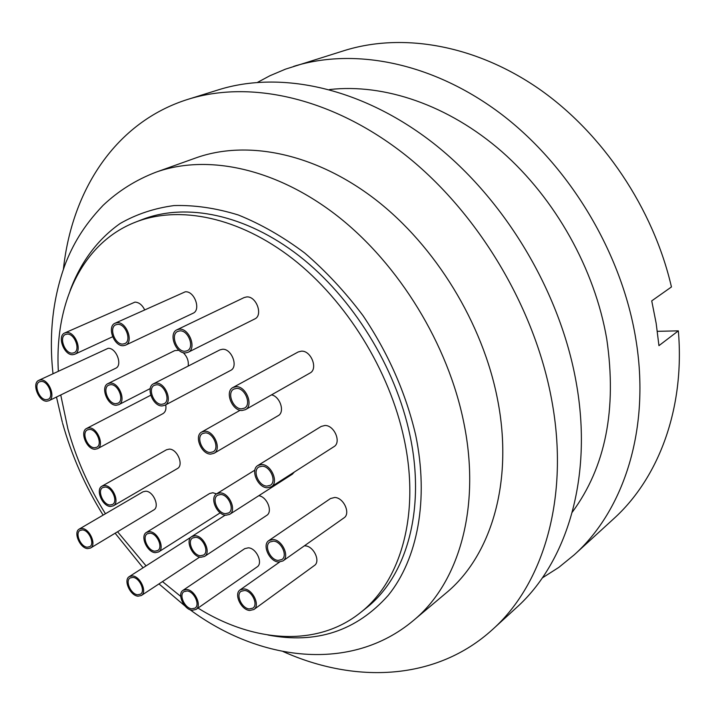 <?xml version="1.0" encoding="UTF-8"?>
<svg xmlns="http://www.w3.org/2000/svg" width="715" height="715" viewBox="0 0 715 715"><rect width="100%" height="100%" fill="white"/><g stroke="black" fill="none" stroke-linecap="round" stroke-linejoin="round"><path stroke-width="1.07" d="M197.975 608.072C253.101 642.454 316.727 647.567 360.226 612.791L365.803 608.349C406.334 576.987 426.024 510.036 409.892 435.024C395.556 366.911 352.513 297.494 299.102 255.863C245.549 214.33 186.043 202.497 142.41 219.469L135.77 222.043C82.011 242.787 54.447 303.571 58.353 371.165M360.226 612.791C400.766 581.429 420.384 514.273 404.1 438.93C389.604 370.513 346.346 300.72 292.757 258.83C239.025 217.029 179.402 205.071 135.77 222.043M60.739 394.984L67.889 428.839C76.156 458.583 88.678 486.888 105.436 513.754M190.002 609.698C259.366 661.053 350.868 673.128 413.458 620.468L445.928 593.155C490.937 556.243 513.817 482.098 497.577 399.596C482.893 323.35 435.435 245.853 375.223 199.36C314.859 152.965 246.836 139.648 195.901 157.908L155.959 172.19C135.895 179.921 118.27 190.985 103.076 205.375C82.386 227.12 72.59 245.719 65.414 263.701C52.874 297.744 48.736 334.406 52.999 373.677M283.158 651.58C355.453 683.951 436.472 680.725 492.653 629.406L516.248 607.839C566.879 562.598 593.352 477.218 576.147 382.15C560.149 291.729 504.888 199.36 433.549 143.349C361.996 87.453 280.629 70.356 218.647 89.768L188.134 99.278C115.499 121.961 71.893 190.315 63.429 269.072M492.653 629.406C543.507 584.003 569.81 497.3 551.721 400.105C534.892 307.673 478.183 212.82 405.539 155.164C332.69 97.606 250.366 79.776 188.134 99.278M572.286 512.181C605.534 467.056 617.027 409.302 606.74 338.928C594.8 269.189 555.385 198.725 501.939 151.705C448.314 104.855 384.009 83.333 329.508 89.545M657.353 331.322L678.347 330.848L658.944 345.649L656.164 323.332L651.731 300.872L671.448 286.956C653.313 208.467 602.665 133.187 538.842 88.767C474.823 44.536 402.134 32.559 344.469 50.533L285.508 69.141L269.904 75.745L257.597 82.332M542.292 577.935L558.79 567.406L574.216 554.849C624.124 510.179 650.856 428.205 635.707 338.374C621.63 252.922 569.909 166.577 501.841 114.552C433.576 62.643 354.756 47.262 293.624 66.388M64.806 332.931L66.727 332.502C75.468 331.644 82.726 351.306 74.789 354.256L72.733 354.712C63.966 355.427 56.816 335.844 64.806 332.931L134.947 302.123C138.907 302.275 142.142 304.831 144.653 309.783M72.304 353.139C64.797 353.755 58.657 336.971 65.503 334.459L67.156 334.093C74.646 333.369 80.867 350.216 74.065 352.745L72.304 353.139M38.833 380.317L108.117 348.312C116.295 347.606 122.962 365.401 115.633 368.296L48.879 400.74L46.752 401.204C38.53 401.633 31.487 383.142 38.833 380.317L40.835 379.888C49.04 379.325 56.172 397.889 48.879 400.74M46.332 399.685C39.28 400.069 33.248 384.214 39.54 381.792L41.255 381.417C48.289 380.943 54.403 396.852 48.146 399.292L46.332 399.685M233.019 387.467L298.191 351.968L301.373 351.154C311.132 350.404 318.381 369.029 309.926 373.078L245.388 409.686L241.983 410.517C232.035 410.946 224.421 391.454 233.019 387.467L236.227 386.69C246.139 386.1 253.897 405.646 245.388 409.686M241.572 408.828C233.045 409.203 226.512 392.481 233.877 389.067L236.638 388.397C245.138 387.905 251.778 404.654 244.476 408.113L241.572 408.828M257.936 465.447L321.178 426.444L324.932 425.479C334.352 425.148 341.654 442.478 333.896 446.705L271.28 486.79L267.303 487.764C257.695 487.746 250.053 469.612 257.936 465.447L261.726 464.527C271.298 464.384 279.082 482.571 271.28 486.79M266.909 486.111C258.669 486.111 252.118 470.559 258.866 466.984L262.128 466.189C270.333 466.082 277 481.669 270.306 485.279L266.909 486.111M304.358 545.84L305.251 545.867C313.751 546.126 320.856 561.498 314.359 565.529L253.897 609.52L249.624 610.485C240.973 609.859 233.582 593.816 240.142 589.857L244.253 588.937C252.878 589.428 260.403 605.525 253.897 609.52M249.249 608.948C241.831 608.42 235.485 594.666 241.107 591.278L244.646 590.483C252.038 590.912 258.473 604.702 252.895 608.125L249.249 608.948M153.573 383.749L219.88 349.894L222.517 349.251C231.642 348.518 238.631 366.875 230.605 370.424L164.888 405.289L162.073 405.941C152.822 406.379 145.458 387.226 153.573 383.749L156.228 383.133C165.451 382.552 172.932 401.776 164.888 405.289M161.653 404.324C153.734 404.708 147.415 388.281 154.36 385.296L156.648 384.768C164.548 384.277 170.957 400.749 164.057 403.769L161.653 404.324M94.943 449.27C86.587 449.449 79.472 431.511 86.694 428.401L89.143 427.874C97.481 427.561 104.694 445.57 97.517 448.707L94.943 449.27M94.523 447.742C87.364 447.912 81.26 432.53 87.453 429.867L89.563 429.411C96.704 429.143 102.889 444.578 96.731 447.268L94.523 447.742M146.495 532.371L149.703 531.683C157.917 531.889 165.183 548.476 158.596 551.953L155.253 552.668C147.013 552.329 139.863 535.803 146.495 532.371L209.683 493.484L212.882 492.742L216.493 493.886M154.86 551.176C147.799 550.89 141.659 536.724 147.344 533.774L150.096 533.184C157.139 533.372 163.36 547.592 157.72 550.559L154.86 551.176M200.835 557.28C192.246 556.913 184.935 540.236 191.763 536.536L195.32 535.741C203.873 535.973 211.3 552.704 204.526 556.449L200.835 557.28M200.441 555.743C193.077 555.439 186.812 541.148 192.657 537.966L195.713 537.287C203.051 537.492 209.406 551.828 203.596 555.037L200.441 555.743M225.895 515.256C216.824 515.095 209.361 497.613 216.734 493.734L220.318 492.894C229.354 492.912 236.942 510.447 229.64 514.38L225.895 515.256M225.493 513.665C217.726 513.54 211.318 498.552 217.637 495.218L220.721 494.503C228.469 494.521 234.958 509.554 228.693 512.914L225.493 513.665M210.657 454.123C201.299 454.293 193.828 435.784 201.746 431.994L204.946 431.234C214.268 430.913 221.873 449.476 214.026 453.319L210.657 454.123M210.246 452.497C202.238 452.649 195.821 436.785 202.604 433.531L205.357 432.879C213.347 432.611 219.863 448.519 213.133 451.808L210.246 452.497M183.085 590.268L244.727 548.655L248.364 547.815C256.444 548.083 263.334 563.268 257.069 566.95L195.955 609.484L192.156 610.288C183.961 609.681 176.784 593.87 183.085 590.268L186.74 589.491C194.909 589.973 202.202 605.837 195.955 609.484M191.772 608.814C184.747 608.295 178.589 594.737 183.987 591.645L187.133 590.974C194.131 591.403 200.379 604.997 195.016 608.116L191.772 608.814M102.013 486.128L166.532 449.753L169.285 449.118C177.347 448.931 184.104 465.313 177.338 468.593L113.328 505.863L110.441 506.479C102.299 506.372 95.22 489.328 102.013 486.128L104.765 485.548C112.89 485.53 120.066 502.636 113.328 505.863M110.039 504.987C103.058 504.897 96.981 490.293 102.808 487.55L105.177 487.04C112.13 487.04 118.288 501.698 112.496 504.459L110.039 504.987M107.983 383.589L110.36 383.061C119.173 382.489 126.51 401.446 118.77 404.69L116.241 405.262C107.411 405.691 100.18 386.797 107.983 383.589L174.737 350.609L178.929 350.27M115.821 403.68C108.251 404.055 102.048 387.861 108.734 385.108L110.78 384.652C118.333 384.169 124.616 400.418 117.984 403.197L115.821 403.68M115.124 323.189L185.257 291.809C194.462 290.746 201.353 310.033 192.97 313.295L125.536 345.184L123.248 345.711C113.944 346.498 106.651 326.38 115.124 323.189L117.251 322.697C126.528 321.768 133.937 341.958 125.536 345.184M122.819 344.076C114.847 344.755 108.591 327.506 115.848 324.771L117.68 324.351C125.634 323.555 131.98 340.858 124.776 343.629L122.819 344.076M176.989 329.758L244.146 297.556L246.648 296.94C256.345 295.876 263.406 315.36 254.674 318.997L188.134 352.289L185.435 352.933C175.586 353.702 168.132 333.324 176.989 329.758L179.51 329.159C189.323 328.239 196.911 348.67 188.134 352.289M185.006 351.244C176.569 351.914 170.17 334.441 177.758 331.385L179.93 330.866C188.349 330.089 194.846 347.597 187.312 350.699L185.006 351.244M268.92 540.522L330.527 498.534L334.683 497.47C343.692 497.506 350.976 513.674 343.906 517.928L282.908 560.971L278.546 562.017C269.341 561.615 261.762 544.705 268.92 540.522L273.112 539.521C282.273 539.78 289.995 556.735 282.908 560.971M278.153 560.417C270.27 560.086 263.764 545.59 269.895 541.988L273.505 541.13C281.361 541.362 287.966 555.895 281.889 559.523L278.153 560.417M79.311 529.029L143 491.804L145.753 491.196C153.394 491.205 160.017 506.828 153.734 509.974L90.528 548.039L87.659 548.62C79.955 548.307 73.028 532.085 79.311 529.029L82.073 528.474C89.75 528.662 96.775 544.955 90.528 548.039M87.266 547.19C80.661 546.93 74.718 533.024 80.098 530.396L82.466 529.913C89.053 530.092 95.077 544.052 89.715 546.689L87.266 547.19M138.004 596.194C130.157 595.667 123.141 579.901 129.299 576.594L132.525 575.933C140.346 576.353 147.46 592.181 141.347 595.515L138.004 596.194M137.611 594.755C130.89 594.308 124.875 580.786 130.148 577.952L132.918 577.389C139.622 577.747 145.717 591.314 140.471 594.174L137.611 594.755M183.174 352.629C187.178 356.579 188.849 361.066 188.179 366.08M271.53 394.859C280.209 396.557 285.16 412.224 278.153 415.692L214.026 453.319M294.33 472.034L292.319 474.215L229.64 514.38M258.758 495.718C267.053 496.666 273.103 511.815 266.65 515.426L204.526 556.449M165.728 404.851C166.434 409.114 165.496 412.055 162.913 413.663L97.517 448.707M117.564 531.763L146.066 565.878M162.475 581.599L180.707 596.381M574.216 554.849L613.524 518.92C658.452 478.424 685.024 408.837 678.347 330.848M413.458 620.468C458.637 583.467 481.186 507.882 463.883 423.048C448.233 344.648 399.211 264.505 337.677 216.207C275.99 168.016 207.064 153.859 155.959 172.19M267.964 635C316.316 644.269 356.419 631.032 388.299 595.291C417.489 559.166 429.089 499.865 415.701 435.185C405.861 393.107 388.299 353.264 363.014 315.637C345.265 292.006 325.808 271.11 304.644 252.958C282.89 236.692 260.769 224.036 238.283 214.974C215.984 208.092 194.552 204.955 174.004 205.571C154.27 208.244 136.315 214.214 120.156 223.5C97.401 239.489 80.518 262.584 70.106 290.549M56.485 397.048L62.339 422.315M279.619 562.053L240.142 589.857M150.731 395.243L86.694 428.401M225.189 515.166L191.763 536.536M254.862 470.13L216.734 493.734M240.142 410.276L201.746 431.994M190.977 537.162L129.299 576.594M199.717 557.074L141.347 595.515M150.266 388.54L118.77 404.69M220.202 512.825L158.596 551.953M112.613 336.756L74.789 354.256M62.598 423.262C71.634 455.5 85.139 486.12 103.112 515.122M115.133 533.22L143.072 567.79M158.962 583.914L185.042 606.025"/></g></svg>
